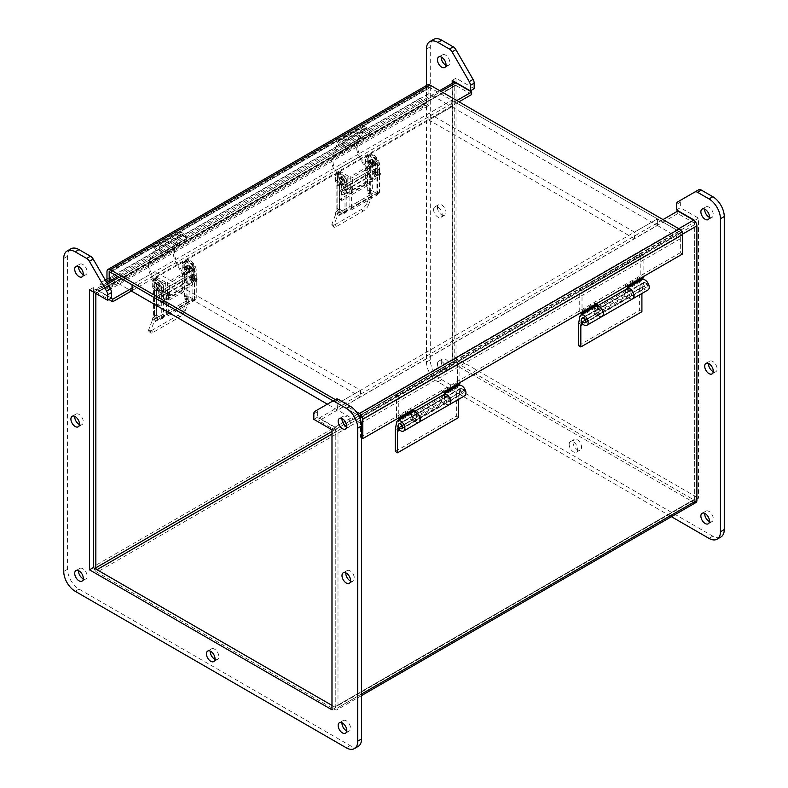 <?xml version="1.0" encoding="UTF-8"?>
<svg xmlns="http://www.w3.org/2000/svg" width="788" height="788" viewBox="0 0 788 788"><rect width="100%" height="100%" fill="white"/><g stroke="black" fill="none" stroke-linecap="round" stroke-linejoin="round"><path stroke-width="0.59" stroke-dasharray="3.94 2.96" d="M93.644 292.2L452.539 84.779L452.539 359.328A4.669 2.689 -120 0 0 455.838 365.041L96.944 572.246A4.669 2.689 60 0 1 93.831 567.912M471.628 94.53L455.838 85.419A1.556 0.896 -120 0 0 455.06 85.34A1.556 0.896 -120 0 0 454.735 86.05L454.735 360.589A1.556 0.896 -120 0 0 455.838 362.5L693.598 499.769A1.556 0.896 -120 0 0 694.376 499.838A1.556 0.896 -120 0 0 694.691 499.129L694.691 224.59A1.556 0.896 -120 0 0 693.598 222.689L677.808 213.568L677.808 211.026M695.932 502.537A4.669 2.689 60 0 1 693.598 502.301L455.838 365.041M452.539 84.779A4.669 2.689 60 0 1 453.504 82.651M93.644 291.993A4.669 2.689 60 0 1 94.609 289.856A4.669 2.689 60 0 1 96.944 290.082L111.128 298.278M694.376 499.838L335.471 707.053A1.556 0.896 60 0 0 335.796 706.334L335.796 431.794A1.556 0.896 60 0 0 334.693 429.893L318.904 420.772L318.904 418.241L334.693 427.352A4.669 2.689 60 0 1 337.993 433.065L337.993 707.604A4.669 2.689 60 0 1 337.028 709.742A4.669 2.689 60 0 1 334.693 709.515L96.944 572.246M335.471 707.053A1.556 0.896 60 0 1 334.693 706.974L331.984 705.408L335.796 707.604L335.796 427.598L317.643 417.118L317.643 411.612A5.398 3.113 60 0 1 318.756 409.139L335.915 399.23M455.06 85.34L96.166 292.545A1.556 0.896 60 0 0 95.84 293.264L95.84 293.471M96.166 292.545A1.556 0.896 60 0 1 96.944 292.624L108.931 299.548M318.904 418.241L662.994 219.586M677.808 213.568L318.904 420.772M132.079 290.575L459.01 101.819M132.079 288.034L456.813 100.549M336.87 400.501L356.166 411.641M427.677 84.838A4.669 2.689 -120 0 0 426.712 86.975L106.971 271.574M682.526 253.992L680.32 252.731L680.32 233.396A1.556 0.896 -120 0 0 679.226 231.495L430.012 87.616A1.556 0.896 -120 0 0 429.233 87.537A1.556 0.896 -120 0 0 428.908 88.246L428.908 103.76A4.669 2.689 60 0 1 427.943 105.897A4.669 2.689 60 0 1 424.811 105.09L419.511 100.5L420.043 98.342L425.343 102.933A1.556 0.896 -120 0 0 426.387 103.198A1.556 0.896 -120 0 0 426.712 102.489L426.712 86.975M426.712 102.489L106.971 287.088A1.556 0.896 60 0 1 106.656 287.797A1.556 0.896 60 0 1 105.612 287.531L100.303 282.941L105.297 280.055M109.177 281.444L109.177 288.359A4.669 2.689 60 0 1 108.202 290.496A4.669 2.689 60 0 1 105.08 289.689L99.771 285.098L100.303 282.941M428.908 88.246L109.177 272.845A1.556 0.896 60 0 1 109.493 272.136L429.233 87.537M360.589 390.277L360.589 396.886L337.678 410.115L337.678 403.505L337.678 410.115L657.419 225.516L657.419 218.906L634.507 232.125L428.908 113.433L451.82 100.204L132.079 284.803L154.99 271.574L360.589 390.277L337.678 403.505L358.737 415.66L333.836 401.289L337.678 403.505L657.419 218.906L680.32 232.125L360.589 416.734M361.544 437.882L360.589 437.33L360.589 420.103L360.589 423.343L327.365 404.165M106.971 287.088L106.971 282.715M360.589 437.33L680.32 252.731M106.971 279.08L420.043 98.342M99.771 285.098L419.511 100.5M680.32 232.125L680.32 238.744L360.589 423.343M154.99 271.574L154.99 278.194L451.82 106.813L451.82 100.204L657.419 218.906L657.419 225.516L680.32 238.744M349.852 189.11L350.729 188.598L350.729 187.544A1.251 0.719 180 0 1 348.966 187.544L343.007 184.106L341.263 185.111L347.222 188.549A3.713 2.147 0 0 0 352.472 188.549L350.729 187.544L350.729 176.542L375.226 162.397L374.911 174.493L376.112 173.941L376.112 193.621L349.852 208.79L349.852 189.11L351.586 190.115L352.797 188.509L352.472 177.546A3.713 2.147 180 0 1 347.222 177.546L339.342 172.996A2.679 1.546 -120 0 0 338.003 172.858A2.679 1.546 -120 0 0 337.451 174.089L337.451 178.492A5.398 3.113 -120 0 0 341.263 185.111M351.586 190.115L351.586 209.795L349.852 208.79M351.586 209.795L377.856 194.626L376.112 193.621M377.856 194.626L377.856 174.946L376.112 173.941M377.856 174.946L376.644 175.497L376.969 174.404A3.713 2.147 0 0 0 378.063 172.887A3.713 2.147 0 0 0 376.969 171.37L371.02 167.933A5.398 3.113 60 0 1 367.198 161.313L367.198 156.911A2.679 1.546 60 0 1 367.75 155.679A2.679 1.546 60 0 1 369.089 155.817L376.969 160.368A3.713 2.147 180 0 1 378.063 161.885A3.713 2.147 180 0 1 376.969 163.402L352.472 177.546M376.969 163.402L376.969 174.404L375.226 173.399A1.251 0.719 180 0 0 375.6 172.887A1.251 0.719 180 0 0 375.226 172.375L375.226 161.373A1.251 0.719 180 0 1 375.6 161.885A1.251 0.719 180 0 1 375.226 162.397M375.226 161.373L367.346 156.822L369.089 155.817M339.342 172.996L341.086 171.991L348.966 176.542A1.251 0.719 0 0 0 350.729 176.542M375.226 172.375L369.276 168.937A5.398 3.113 60 0 1 365.455 162.328L365.455 157.915A2.679 1.546 60 0 1 366.006 156.684A2.679 1.546 60 0 1 367.346 156.822M372.724 165.431A3.546 2.049 -120 0 0 371.178 161.865A3.546 2.049 -120 0 0 368.449 160.91A3.546 2.049 -120 0 0 368.449 165.007A3.546 2.049 -120 0 0 371.995 167.046A3.546 2.049 -120 0 0 372.724 165.431M341.086 171.991A2.679 1.546 -120 0 0 339.746 171.853A2.679 1.546 -120 0 0 339.185 173.084L339.185 177.487A5.398 3.113 -120 0 0 343.007 184.106M341.45 177.704A3.546 2.049 60 0 1 342.179 176.079A3.546 2.049 60 0 1 345.725 178.127A3.546 2.049 60 0 1 345.725 182.215A3.546 2.049 60 0 1 342.997 181.27A3.546 2.049 60 0 1 341.45 177.704M339.707 178.709A3.546 2.049 60 0 1 340.446 177.083A3.546 2.049 60 0 1 343.982 179.132A3.546 2.049 60 0 1 343.982 183.22A3.546 2.049 60 0 1 341.253 182.274A3.546 2.049 60 0 1 339.707 178.709M374.467 164.426A3.546 2.049 -120 0 0 372.921 160.86A3.546 2.049 -120 0 0 370.193 159.905A3.546 2.049 -120 0 0 370.193 164.002A3.546 2.049 -120 0 0 373.729 166.041A3.546 2.049 -120 0 0 374.467 164.426M166.583 294.919L167.47 294.407L167.47 293.353A1.251 0.719 180 0 1 165.697 293.353L159.737 289.915L157.994 290.92L163.953 294.357A3.713 2.147 0 0 0 169.213 294.357L167.47 293.353L167.47 282.34L191.967 268.206L191.642 280.292L192.853 279.75L192.853 299.43L166.583 314.599L166.583 294.919L168.327 295.924L169.528 294.318L169.213 283.345A3.713 2.147 180 0 1 163.953 283.345L156.073 278.804A2.679 1.546 -120 0 0 154.734 278.666A2.679 1.546 -120 0 0 154.182 279.898L154.182 284.301A5.398 3.113 -120 0 0 157.994 290.92M168.327 295.924L168.327 315.604L166.583 314.599M168.327 315.604L194.587 300.435L192.853 299.43M194.587 300.435L194.587 280.755L192.853 279.75M194.587 280.755L193.385 281.306L193.7 280.213A3.713 2.147 0 0 0 194.794 278.696A3.713 2.147 0 0 0 193.7 277.179L187.751 273.741A5.398 3.113 60 0 1 183.929 267.122L183.929 262.719A2.679 1.546 60 0 1 184.481 261.488A2.679 1.546 60 0 1 185.82 261.626L193.7 266.177A3.713 2.147 180 0 1 194.794 267.693A3.713 2.147 180 0 1 193.7 269.21L169.213 283.345M193.7 269.21L193.7 280.213L191.967 279.208A1.251 0.719 180 0 0 192.331 278.696A1.251 0.719 180 0 0 191.967 278.184L191.967 267.181A1.251 0.719 180 0 1 192.331 267.693A1.251 0.719 180 0 1 191.967 268.206M191.967 267.181L184.087 262.631L185.82 261.626M156.073 278.804L157.817 277.8L165.697 282.34A1.251 0.719 0 0 0 167.47 282.34M191.967 278.184L186.007 274.746A5.398 3.113 60 0 1 182.186 268.127L182.186 263.724A2.679 1.546 60 0 1 182.747 262.493A2.679 1.546 60 0 1 184.087 262.631M189.455 271.239A3.546 2.049 -120 0 0 187.908 267.674A3.546 2.049 -120 0 0 185.18 266.718A3.546 2.049 -120 0 0 185.18 270.816A3.546 2.049 -120 0 0 188.726 272.855A3.546 2.049 -120 0 0 189.455 271.239M157.817 277.8A2.679 1.546 -120 0 0 156.477 277.662A2.679 1.546 -120 0 0 155.925 278.893L155.925 283.296A5.398 3.113 -120 0 0 159.737 289.915M158.181 283.513A3.546 2.049 60 0 1 158.92 281.887A3.546 2.049 60 0 1 162.456 283.936A3.546 2.049 60 0 1 162.456 288.024A3.546 2.049 60 0 1 159.728 287.068A3.546 2.049 60 0 1 158.181 283.513M156.438 284.517A3.546 2.049 60 0 1 157.176 282.892A3.546 2.049 60 0 1 160.713 284.941A3.546 2.049 60 0 1 160.713 289.029A3.546 2.049 60 0 1 157.984 288.083A3.546 2.049 60 0 1 156.438 284.517M191.198 270.225A3.546 2.049 -120 0 0 189.652 266.669A3.546 2.049 -120 0 0 186.923 265.714A3.546 2.049 -120 0 0 186.923 269.801A3.546 2.049 -120 0 0 190.469 271.85A3.546 2.049 -120 0 0 191.198 270.225M411.868 411.602L411.868 408.952L396.472 417.837L396.472 394.808L457.562 359.545L457.562 382.574L442.166 391.459L442.166 397.103A5.94 3.428 -120 0 0 444.757 403.082A5.94 3.428 -120 0 0 449.337 404.668M418.911 422.23A5.94 3.428 60 0 1 414.38 420.487A5.94 3.428 60 0 1 411.868 414.596L411.868 412.587M457.562 359.545L459.857 360.865L459.857 382.554M459.857 383.894L457.562 382.574M396.472 394.808L398.767 396.128L459.857 360.865M397.605 418.497L396.472 417.837M398.767 396.128L398.767 417.827M414.163 410.272L411.868 408.952M414.163 411.75L414.163 415.916A2.699 1.556 -120 0 0 415.335 418.635A2.699 1.556 -120 0 0 417.413 419.354A2.699 1.556 -120 0 0 417.64 416.665A2.699 1.556 -120 0 0 415.276 414.557L414.38 411.769M444.462 392.779L442.166 391.459M444.619 394.108L445.575 397.063A2.699 1.556 60 0 1 447.939 399.171A2.699 1.556 60 0 1 447.722 401.86A2.699 1.556 60 0 1 445.634 401.141A2.699 1.556 60 0 1 444.462 398.423L444.462 394.207M445.575 397.063L415.276 414.557M426.456 85.547L426.456 362.037A16.203 9.348 -120 0 0 437.911 381.875L671.415 516.692M694.691 220.995L694.691 500.4L452.204 360.402L452.204 83.4M437.439 363.967A6.068 3.507 60 0 1 438.689 361.19A6.068 3.507 60 0 1 444.757 364.696A6.068 3.507 60 0 1 444.757 371.7A6.068 3.507 60 0 1 440.088 370.074A6.068 3.507 60 0 1 437.439 363.967M433.617 209.667A6.068 3.507 60 0 1 434.877 206.889A6.068 3.507 60 0 1 440.945 210.386A6.068 3.507 60 0 1 440.945 217.399A6.068 3.507 60 0 1 436.266 215.774A6.068 3.507 60 0 1 433.617 209.667M569.153 444.432A6.068 3.507 60 0 1 570.413 441.654A6.068 3.507 60 0 1 576.481 445.151A6.068 3.507 60 0 1 576.481 452.164A6.068 3.507 60 0 1 571.802 450.539A6.068 3.507 60 0 1 569.153 444.432M709.436 217.33A6.068 3.507 -120 0 0 712.027 217.399A6.068 3.507 -120 0 0 712.027 210.386A6.068 3.507 -120 0 0 705.959 206.88A6.068 3.507 -120 0 0 704.718 209.155M713.258 371.631A6.068 3.507 -120 0 0 715.839 371.7A6.068 3.507 -120 0 0 715.839 364.696A6.068 3.507 -120 0 0 709.771 361.19A6.068 3.507 -120 0 0 708.54 363.465M445.998 65.227A6.068 3.507 -120 0 0 448.579 65.296A6.068 3.507 -120 0 0 448.579 58.292A6.068 3.507 -120 0 0 442.511 54.786A6.068 3.507 -120 0 0 441.28 57.061M709.436 521.528A6.068 3.507 -120 0 0 712.027 521.597A6.068 3.507 -120 0 0 712.027 514.594A6.068 3.507 -120 0 0 705.959 511.087A6.068 3.507 -120 0 0 704.718 513.362M433.627 39.4A16.203 9.348 -120 0 0 430.268 46.817L430.268 359.83A16.203 9.348 -120 0 0 441.723 379.678L712.805 536.185A16.203 9.348 -120 0 0 720.902 536.983M452.204 80.396L456.016 78.189L474.179 88.67M452.204 360.402L456.016 358.195L456.016 82.986M456.016 82.592L456.016 78.189M694.691 500.4L698.513 498.193L456.016 358.195M694.691 220.394L698.513 218.187L698.513 498.193M676.537 209.913L680.349 207.707L698.513 218.187M677.65 201.925L681.472 199.728A5.398 3.113 -120 0 0 680.349 202.191L680.349 207.707M698.631 189.819L681.472 199.728M441.25 361.771A6.068 3.507 -120 0 0 443.9 367.878A6.068 3.507 -120 0 0 448.579 369.503A6.068 3.507 -120 0 0 448.579 362.49A6.068 3.507 -120 0 0 442.511 358.983A6.068 3.507 -120 0 0 441.25 361.771M437.439 207.461A6.068 3.507 -120 0 0 440.088 213.568A6.068 3.507 -120 0 0 444.757 215.193A6.068 3.507 -120 0 0 444.757 208.19A6.068 3.507 -120 0 0 438.689 204.683A6.068 3.507 -120 0 0 437.439 207.461M572.975 442.226A6.068 3.507 -120 0 0 575.624 448.333A6.068 3.507 -120 0 0 580.303 449.958A6.068 3.507 -120 0 0 580.303 442.954A6.068 3.507 -120 0 0 574.235 439.448A6.068 3.507 -120 0 0 572.975 442.226M83.282 274.638A6.068 3.507 -120 0 0 85.862 274.707A6.068 3.507 -120 0 0 87.123 271.929A6.068 3.507 -120 0 0 84.474 265.822A6.068 3.507 -120 0 0 79.795 264.197A6.068 3.507 -120 0 0 78.564 266.472M79.46 424.535A6.068 3.507 -120 0 0 82.041 424.604A6.068 3.507 -120 0 0 83.301 421.826A6.068 3.507 -120 0 0 80.652 415.719A6.068 3.507 -120 0 0 75.973 414.094A6.068 3.507 -120 0 0 74.742 416.369M346.72 426.741A6.068 3.507 -120 0 0 349.311 426.81A6.068 3.507 -120 0 0 350.561 424.033A6.068 3.507 -120 0 0 347.912 417.926A6.068 3.507 -120 0 0 343.243 416.3A6.068 3.507 -120 0 0 342.002 418.566M83.282 578.845A6.068 3.507 -120 0 0 85.862 578.914A6.068 3.507 -120 0 0 87.123 576.136A6.068 3.507 -120 0 0 84.474 570.029A6.068 3.507 -120 0 0 79.795 568.404A6.068 3.507 -120 0 0 78.564 570.67M358.195 746.394A16.203 9.348 60 0 1 350.089 745.596L79.007 589.089A16.203 9.348 60 0 1 67.561 569.251L67.561 256.228A16.203 9.348 60 0 1 70.91 248.811M111.463 298.081L93.309 287.6L93.309 292.003M346.72 730.939A6.068 3.507 -120 0 0 349.311 731.008A6.068 3.507 -120 0 0 350.561 728.23A6.068 3.507 -120 0 0 347.912 722.123A6.068 3.507 -120 0 0 343.243 720.498A6.068 3.507 -120 0 0 342.002 722.773M350.542 581.042A6.068 3.507 -120 0 0 353.123 581.111A6.068 3.507 -120 0 0 354.383 578.333A6.068 3.507 -120 0 0 351.734 572.226A6.068 3.507 -120 0 0 347.055 570.601A6.068 3.507 -120 0 0 345.824 572.876M215.006 659.3A6.068 3.507 -120 0 0 217.587 659.369A6.068 3.507 -120 0 0 218.847 656.591A6.068 3.507 -120 0 0 216.198 650.484A6.068 3.507 -120 0 0 211.519 648.859A6.068 3.507 -120 0 0 210.288 651.134M318.756 409.139L314.944 411.336L318.756 409.139M317.643 417.118L313.821 419.324M335.796 427.598L331.984 429.805M335.796 707.604L331.984 709.811M93.309 287.6L89.487 289.807M366.568 203.816A5.398 1.862 -45.1 0 1 361.446 209.411L334.565 224.925A5.398 1.862 -45.1 0 1 332.053 225.358A5.398 1.862 -45.1 0 1 332.053 223.743L335.461 214.888L369.976 194.961L366.568 203.816L368.262 205.51A5.398 1.862 -45.1 0 1 363.14 211.105L336.259 226.619A5.398 1.862 -45.1 0 1 333.748 227.052A5.398 1.862 -45.1 0 1 333.748 225.437L337.156 216.582A3.27 1.881 60 0 0 337.294 215.754L337.294 214.454L335.491 213.41L335.461 214.888M369.976 194.961L335.491 214.71M368.262 205.51L371.67 196.655A3.27 1.881 -120 0 0 371.808 195.818L371.808 194.528A1.507 0.877 120 0 0 371.503 193.838L369.69 192.794A1.507 0.877 120 0 1 370.005 193.484L370.005 194.784M371.503 193.838A1.507 0.877 120 0 0 370.744 193.907L370.468 194.065A1.684 0.975 -60 0 1 369.631 194.153A1.684 0.975 -60 0 1 369.365 192.804A1.684 0.975 -60 0 1 370.468 191.317L369.355 191.967L369.355 167.627L367.464 169.272L365.652 168.228L365.652 184.057L367.464 185.101L367.464 169.272M369.69 192.794A1.507 0.877 120 0 0 368.942 192.863L370.744 193.907M336.683 211.489A1.684 0.975 120 0 0 337.806 208.997L336.969 208.909A3.27 1.881 -0 0 0 336.84 209.431A3.27 1.881 -0 0 0 337.806 210.76L337.806 185.525L336.969 185.613L338.515 184.717A1.684 0.975 -120 0 0 339.362 184.806A1.684 0.975 -120 0 0 339.618 183.456A1.684 0.975 -120 0 0 338.515 181.969L336.683 183.023A1.684 0.975 60 0 1 337.806 185.525L336.969 185.613A3.27 1.881 180 0 1 336.84 185.091A3.27 1.881 180 0 1 337.806 183.752L339.549 182.905L341.5 184.254L339.608 184.796L339.608 209.135L338.485 209.785A1.684 0.975 -60 0 1 339.332 209.697A1.684 0.975 -60 0 1 339.589 211.046A1.684 0.975 -60 0 1 338.485 212.533L336.565 211.558A1.507 0.877 -60 0 0 335.491 213.41M339.697 183.22L339.835 199.354L365.652 184.057M369.355 167.627L370.301 167.627L369.217 166.997L370.912 166.022A3.27 1.881 180 0 0 367.701 166.495L365.652 168.228M370.912 166.022L372.32 165.598L372.32 190.834A3.27 1.881 -0 0 0 368.873 190.401L367.701 191.395A1.684 0.975 120 0 0 367.819 193.109A1.684 0.975 120 0 0 368.666 193.03L368.942 192.863M338.485 212.533L338.367 212.602A1.507 0.877 120 0 0 337.294 214.454M337.806 183.752L337.806 208.997L336.969 208.909L338.485 209.785M369.217 164.249A1.684 0.975 60 0 1 370.311 165.726A1.684 0.975 60 0 1 370.055 167.076L372.32 165.598A1.684 0.975 -120 0 0 371.197 163.096L369.089 164.18A1.507 0.877 -120 0 1 368.026 162.328L368.026 156.713A3.369 1.94 -120 0 1 368.715 155.177A3.369 1.94 -120 0 1 370.409 155.344L371.808 156.152A8.097 4.679 -120 0 1 377.541 166.071L379.521 164.928L379.521 171.745A4.048 2.334 -120 0 0 375.157 168.799A4.048 2.334 -120 0 0 374.32 170.651A4.048 2.334 -120 0 0 376.093 174.729A4.048 2.334 -120 0 0 379.205 175.813A4.048 2.334 -120 0 0 379.521 175.566L379.521 191.681A4.058 2.344 60 0 1 378.683 193.533A4.058 2.344 60 0 1 376.654 193.336L372.32 190.834M340.17 199.315L341.972 200.359L366.981 185.919L365.179 184.884M341.5 184.254L341.5 200.083L339.697 199.049M367.464 185.101L366.981 185.919M378.683 193.533L376.694 194.685A4.058 2.344 -120 0 1 374.664 194.478L369.355 191.967M371.197 163.096L371.079 163.027A1.507 0.877 60 0 1 370.005 161.176L370.005 155.571A3.369 1.94 60 0 1 370.705 154.024A3.369 1.94 60 0 1 372.389 154.192L373.798 155.009A8.097 4.679 60 0 1 379.521 164.928M372.034 159.629A4.048 2.334 -120 0 0 373.798 163.707A4.048 2.334 -120 0 0 376.92 164.791A4.048 2.334 -120 0 0 376.92 160.112A4.048 2.334 -120 0 0 372.872 157.777A4.048 2.334 -120 0 0 372.034 159.629M337.806 210.76L342.14 213.262A4.058 2.344 -120 0 0 344.169 213.459A4.058 2.344 -120 0 0 345.006 211.608L345.006 184.855A8.097 4.679 -120 0 0 339.283 174.936L337.875 174.118A3.369 1.94 -120 0 0 336.19 173.951A3.369 1.94 -120 0 0 335.491 175.497L335.491 181.102A1.507 0.877 -120 0 0 336.565 182.954L336.683 183.023M344.651 193.375A2.807 1.625 60 0 1 344.07 194.666A2.807 1.625 60 0 1 341.263 193.04A2.807 1.625 60 0 1 341.263 189.8A2.807 1.625 60 0 1 343.43 190.548A2.807 1.625 60 0 1 344.651 193.375M340.377 177.901A4.048 2.334 60 0 1 343.026 181.476A4.048 2.334 60 0 1 342.406 184.717A4.048 2.334 60 0 1 338.357 182.383A4.048 2.334 60 0 1 338.357 177.704A4.048 2.334 60 0 1 340.377 177.901M339.608 209.135L343.972 212.208A4.058 2.344 -120 0 0 346.001 212.405A4.058 2.344 -120 0 0 346.838 210.544L346.838 183.791A8.097 4.679 -120 0 0 341.115 173.872L339.707 173.064A3.369 1.94 -120 0 0 338.022 172.897A3.369 1.94 -120 0 0 337.323 174.434L337.323 180.048A1.507 0.877 -120 0 0 338.397 181.9L336.565 182.954M338.515 184.717L339.608 185.347L339.608 184.796M376.694 194.685A4.058 2.344 -120 0 0 377.541 192.824L377.541 166.071M370.055 167.076A1.684 0.975 60 0 1 369.217 166.997M375.295 163.805A3.379 1.95 60 0 1 374.596 165.352A3.379 1.95 60 0 1 371.217 163.402A3.379 1.95 60 0 1 371.217 159.511A3.379 1.95 60 0 1 373.827 160.407A3.379 1.95 60 0 1 375.295 163.805M375.196 171.154A2.807 1.625 60 0 1 377.038 173.636A2.807 1.625 60 0 1 376.605 175.882A2.807 1.625 60 0 1 373.798 174.266A2.807 1.625 60 0 1 373.798 171.016A2.807 1.625 60 0 1 375.196 171.154M379.521 175.566L379.521 171.745M374.664 170.454A4.048 2.334 -120 0 0 376.437 174.532A4.048 2.334 -120 0 0 379.56 175.616A4.048 2.334 -120 0 0 379.56 170.937A4.048 2.334 -120 0 0 375.502 168.602A4.048 2.334 -120 0 0 374.664 170.454M379.412 171.814A4.048 2.334 60 0 1 379.412 175.626M372.488 159.363A4.048 2.334 -120 0 0 374.261 163.441A4.048 2.334 -120 0 0 377.373 164.525A4.048 2.334 -120 0 0 377.373 159.846A4.048 2.334 -120 0 0 373.325 157.511A4.048 2.334 -120 0 0 372.488 159.363M346.484 192.321A2.807 1.625 -120 0 0 345.262 189.494A2.807 1.625 -120 0 0 343.095 188.746A2.807 1.625 -120 0 0 343.095 191.986A2.807 1.625 -120 0 0 345.902 193.602A2.807 1.625 -120 0 0 346.484 192.321M339.923 178.167A4.048 2.334 60 0 1 342.563 181.732A4.048 2.334 60 0 1 341.943 184.983A4.048 2.334 60 0 1 337.894 182.639A4.048 2.334 60 0 1 337.894 177.97A4.048 2.334 60 0 1 339.923 178.167M342.209 182.905A3.379 1.95 -120 0 0 343.903 183.072A3.379 1.95 -120 0 0 343.903 179.181A3.379 1.95 -120 0 0 340.524 177.231A3.379 1.95 -120 0 0 340.012 179.93A3.379 1.95 -120 0 0 342.209 182.905M373.236 164.997A3.379 1.95 60 0 1 372.537 166.544A3.379 1.95 60 0 1 369.158 164.594A3.379 1.95 60 0 1 369.158 160.693A3.379 1.95 60 0 1 371.759 161.599A3.379 1.95 60 0 1 373.236 164.997M377.078 170.08A2.807 1.625 -120 0 0 375.669 169.942A2.807 1.625 -120 0 0 375.669 173.183A2.807 1.625 -120 0 0 378.476 174.798A2.807 1.625 -120 0 0 378.91 172.552A2.807 1.625 -120 0 0 377.078 170.08M344.425 181.624A3.379 1.95 -120 0 0 346.109 181.792A3.379 1.95 -120 0 0 346.109 177.901A3.379 1.95 -120 0 0 342.741 175.951A3.379 1.95 -120 0 0 342.219 178.659A3.379 1.95 -120 0 0 344.425 181.624M378.979 173.468A2.699 1.556 60 0 1 378.427 174.709A2.699 1.556 60 0 1 375.718 173.153A2.699 1.556 60 0 1 375.718 170.031A2.699 1.556 60 0 1 377.807 170.76A2.699 1.556 60 0 1 378.979 173.468M344.317 193.484A2.699 1.556 60 0 1 343.755 194.725A2.699 1.556 60 0 1 341.056 193.168A2.699 1.556 60 0 1 341.056 190.046A2.699 1.556 60 0 1 343.135 190.775A2.699 1.556 60 0 1 344.317 193.484M345.006 190.854L369.739 176.571A5.132 2.965 -120 0 0 374.881 179.536A5.132 2.965 -120 0 0 374.881 173.606A5.132 2.965 -120 0 0 369.749 170.651A5.132 2.965 -120 0 0 369.7 170.671L344.957 184.953A5.132 2.965 60 0 1 345.006 184.934A5.132 2.965 60 0 1 350.138 187.889A5.132 2.965 60 0 1 350.138 193.818A5.132 2.965 60 0 1 345.006 190.854L334.624 170.947L359.367 156.664A16.282 9.407 60 0 1 357.141 141.909L362.598 127.666A4.561 2.63 60 0 1 363.317 126.799A4.561 2.63 60 0 1 366.814 128.001L370.321 132.522L369.739 133.497L366.44 129.252A2.699 1.556 -120 0 0 364.253 128.414A2.699 1.556 -120 0 0 363.81 128.966L358.353 143.199A14.43 8.333 -120 0 0 360.352 156.221L370.478 175.645A3.26 1.881 -120 0 0 373.945 177.911A3.26 1.881 -120 0 0 373.945 174.148A3.26 1.881 -120 0 0 370.685 172.267A3.26 1.881 -120 0 0 370.616 172.306L369.7 170.671M369.739 176.571L359.367 156.664M344.957 184.953L345.873 186.589A3.26 1.881 60 0 1 345.942 186.549A3.26 1.881 60 0 1 349.202 188.43A3.26 1.881 60 0 1 349.202 192.203A3.26 1.881 60 0 1 345.735 189.928L335.609 170.513A14.43 8.333 60 0 1 333.61 157.492L339.067 143.249A2.699 1.556 60 0 1 339.51 142.697A2.699 1.556 60 0 1 341.696 143.534L344.996 147.789L345.587 146.804L342.071 142.283A4.561 2.63 -120 0 0 338.584 141.082A4.561 2.63 -120 0 0 337.855 141.948L332.398 156.201A16.282 9.407 -120 0 0 334.624 170.947M370.616 172.306L345.873 186.589M345.735 189.928L370.478 175.645M360.352 156.221L335.609 170.513M341.696 143.534L366.44 129.252M369.739 133.497L344.996 147.789M345.587 146.804L370.321 132.522M366.814 128.001L342.071 142.283M362.598 127.666L337.855 141.948M183.299 309.625A5.398 1.862 -45.1 0 1 178.177 315.22L151.296 330.733A5.398 1.862 -45.1 0 1 148.784 331.167A5.398 1.862 -45.1 0 1 148.784 329.551L152.192 320.696L186.717 300.77L183.299 309.625L184.993 311.319A5.398 1.862 -45.1 0 1 179.871 316.914L152.99 332.428A5.398 1.862 -45.1 0 1 150.488 332.861A5.398 1.862 -45.1 0 1 150.478 331.246L153.896 322.391A3.27 1.881 60 0 0 154.034 321.553L154.034 320.263L152.222 319.219L152.192 320.696M186.717 300.77L152.222 320.519M184.993 311.319L188.411 302.464A3.27 1.881 -120 0 0 188.549 301.627L188.549 300.336A1.507 0.877 120 0 0 188.233 299.647L186.431 298.603A1.507 0.877 120 0 1 186.736 299.292L186.736 300.592M188.233 299.647A1.507 0.877 120 0 0 187.475 299.716L187.199 299.873A1.684 0.975 -60 0 1 186.362 299.962A1.684 0.975 -60 0 1 186.106 298.613A1.684 0.975 -60 0 1 187.199 297.125L186.086 297.766L186.086 273.436L184.195 275.071L182.392 274.037L182.392 289.866L184.195 290.91L184.195 275.071M186.431 298.603A1.507 0.877 120 0 0 185.672 298.672L187.475 299.716M153.414 317.298A1.684 0.975 120 0 0 154.537 314.806L153.709 314.717A3.27 1.881 -0 0 0 153.581 315.23A3.27 1.881 -0 0 0 154.537 316.569L154.537 291.333L153.709 291.422L155.246 290.526A1.684 0.975 -120 0 0 156.093 290.614A1.684 0.975 -120 0 0 156.349 289.265A1.684 0.975 -120 0 0 155.246 287.778L153.414 288.832A1.684 0.975 60 0 1 154.537 291.333L153.709 291.422A3.27 1.881 180 0 1 153.581 290.9A3.27 1.881 180 0 1 154.537 289.56L156.29 288.713L158.23 290.063L156.339 290.605L156.339 314.944L155.226 315.584A1.684 0.975 -60 0 1 156.063 315.505A1.684 0.975 -60 0 1 156.319 316.855A1.684 0.975 -60 0 1 155.226 318.342L153.296 317.367A1.507 0.877 -60 0 0 152.222 319.219M156.428 289.019L156.566 305.163L182.392 289.866M186.086 273.436L187.042 273.436L185.948 272.806L187.642 271.821A3.27 1.881 180 0 0 184.431 272.303L182.392 274.037M187.642 271.821L189.051 271.407L189.051 296.643A3.27 1.881 -0 0 0 185.604 296.209L184.431 297.204A1.684 0.975 120 0 0 184.559 298.918A1.684 0.975 120 0 0 185.397 298.829L185.672 298.672M155.226 318.342L155.098 318.411A1.507 0.877 120 0 0 154.034 320.263M154.537 289.56L154.537 314.806L153.709 314.717L155.226 315.584M185.948 270.057A1.684 0.975 60 0 1 187.052 271.535A1.684 0.975 60 0 1 186.786 272.884L189.051 271.407A1.684 0.975 -120 0 0 187.928 268.905L185.82 269.979A1.507 0.877 -120 0 1 184.756 268.127L184.756 262.522A3.369 1.94 -120 0 1 185.456 260.986A3.369 1.94 -120 0 1 187.14 261.143L188.549 261.961A8.097 4.679 -120 0 1 194.272 271.88L196.261 270.737L196.261 277.553A4.048 2.334 -120 0 0 191.898 274.608A4.048 2.334 -120 0 0 191.051 276.46A4.048 2.334 -120 0 0 192.824 280.538A4.048 2.334 -120 0 0 195.946 281.621A4.048 2.334 -120 0 0 196.261 281.375L196.261 297.49A4.058 2.344 60 0 1 195.414 299.341A4.058 2.344 60 0 1 193.385 299.144L189.051 296.643M156.901 305.123L158.703 306.168L183.712 291.727L181.91 290.683M158.23 290.063L158.23 305.892L156.428 304.848M184.195 290.91L183.712 291.727M195.414 299.341L193.434 300.494A4.058 2.344 -120 0 1 191.395 300.287L186.086 297.766M187.928 268.905L187.81 268.836A1.507 0.877 60 0 1 186.736 266.984L186.736 261.38A3.369 1.94 60 0 1 187.436 259.833A3.369 1.94 60 0 1 189.12 260.001L190.529 260.818A8.097 4.679 60 0 1 196.261 270.737M188.765 265.438A4.048 2.334 -120 0 0 190.529 269.516A4.048 2.334 -120 0 0 193.651 270.599A4.048 2.334 -120 0 0 193.651 265.92A4.048 2.334 -120 0 0 189.603 263.586A4.048 2.334 -120 0 0 188.765 265.438M154.537 316.569L158.871 319.071A4.058 2.344 -120 0 0 160.9 319.268A4.058 2.344 -120 0 0 161.737 317.416L161.737 290.664A8.097 4.679 -120 0 0 156.014 280.745L154.606 279.927A3.369 1.94 -120 0 0 152.921 279.76A3.369 1.94 -120 0 0 152.222 281.306L152.222 286.911A1.507 0.877 -120 0 0 153.296 288.763L153.414 288.832M161.392 299.184A2.807 1.625 60 0 1 160.811 300.474A2.807 1.625 60 0 1 158.004 298.849A2.807 1.625 60 0 1 158.004 295.608A2.807 1.625 60 0 1 160.161 296.357A2.807 1.625 60 0 1 161.392 299.184M157.117 283.71A4.048 2.334 60 0 1 159.757 287.275A4.048 2.334 60 0 1 159.137 290.526A4.048 2.334 60 0 1 155.088 288.191A4.048 2.334 60 0 1 155.088 283.513A4.048 2.334 60 0 1 157.117 283.71M156.339 314.944L160.703 318.007A4.058 2.344 -120 0 0 162.732 318.214A4.058 2.344 -120 0 0 163.579 316.352L163.579 289.6A8.097 4.679 -120 0 0 157.846 279.681L156.438 278.873A3.369 1.94 -120 0 0 154.753 278.706A3.369 1.94 -120 0 0 154.054 280.242L154.054 285.857A1.507 0.877 -120 0 0 155.128 287.709L153.296 288.763M155.246 290.526L156.339 291.156L156.339 290.605M193.434 300.494A4.058 2.344 -120 0 0 194.272 298.632L194.272 271.88M186.786 272.884A1.684 0.975 60 0 1 185.948 272.806M192.026 269.614A3.379 1.95 60 0 1 191.326 271.161A3.379 1.95 60 0 1 187.958 269.21A3.379 1.95 60 0 1 187.958 265.31A3.379 1.95 60 0 1 190.558 266.216A3.379 1.95 60 0 1 192.026 269.614M191.937 276.962A2.807 1.625 60 0 1 193.769 279.445A2.807 1.625 60 0 1 193.336 281.69A2.807 1.625 60 0 1 190.529 280.065A2.807 1.625 60 0 1 190.529 276.824A2.807 1.625 60 0 1 191.937 276.962M196.261 281.375L196.261 277.553M191.405 276.263A4.048 2.334 -120 0 0 193.168 280.331A4.048 2.334 -120 0 0 196.291 281.424A4.048 2.334 -120 0 0 196.291 276.746A4.048 2.334 -120 0 0 192.242 274.401A4.048 2.334 -120 0 0 191.405 276.263M196.143 277.622A4.048 2.334 60 0 1 196.143 281.434M189.219 265.172A4.048 2.334 -120 0 0 190.992 269.25A4.048 2.334 -120 0 0 194.114 270.333A4.048 2.334 -120 0 0 194.114 265.654A4.048 2.334 -120 0 0 190.066 263.32A4.048 2.334 -120 0 0 189.219 265.172M163.224 298.13A2.807 1.625 -120 0 0 161.993 295.303A2.807 1.625 -120 0 0 159.836 294.554A2.807 1.625 -120 0 0 159.836 297.795A2.807 1.625 -120 0 0 162.643 299.41A2.807 1.625 -120 0 0 163.224 298.13M156.654 283.976A4.048 2.334 60 0 1 159.304 287.541A4.048 2.334 60 0 1 158.683 290.792A4.048 2.334 60 0 1 154.625 288.447A4.048 2.334 60 0 1 154.625 283.779A4.048 2.334 60 0 1 156.654 283.976M158.949 288.713A3.379 1.95 -120 0 0 160.634 288.881A3.379 1.95 -120 0 0 160.634 284.99A3.379 1.95 -120 0 0 157.255 283.04A3.379 1.95 -120 0 0 156.743 285.739A3.379 1.95 -120 0 0 158.949 288.713M189.967 270.806A3.379 1.95 60 0 1 189.268 272.353A3.379 1.95 60 0 1 185.889 270.402A3.379 1.95 60 0 1 185.889 266.502A3.379 1.95 60 0 1 188.49 267.408A3.379 1.95 60 0 1 189.967 270.806M193.809 275.889A2.807 1.625 -120 0 0 192.4 275.751A2.807 1.625 -120 0 0 192.4 278.991A2.807 1.625 -120 0 0 195.207 280.607A2.807 1.625 -120 0 0 195.641 278.361A2.807 1.625 -120 0 0 193.809 275.889M161.156 287.433A3.379 1.95 -120 0 0 162.85 287.6A3.379 1.95 -120 0 0 162.85 283.71A3.379 1.95 -120 0 0 159.471 281.759A3.379 1.95 -120 0 0 158.959 284.458A3.379 1.95 -120 0 0 161.156 287.433M195.719 279.277A2.699 1.556 60 0 1 195.158 280.518A2.699 1.556 60 0 1 192.459 278.952A2.699 1.556 60 0 1 192.459 275.839A2.699 1.556 60 0 1 194.537 276.558A2.699 1.556 60 0 1 195.719 279.277M161.047 299.292A2.699 1.556 60 0 1 160.486 300.533A2.699 1.556 60 0 1 157.787 298.977A2.699 1.556 60 0 1 157.787 295.855A2.699 1.556 60 0 1 159.865 296.574A2.699 1.556 60 0 1 161.047 299.292M161.737 296.662L186.48 282.38A5.132 2.965 -120 0 0 191.612 285.345A5.132 2.965 -120 0 0 191.612 279.415A5.132 2.965 -120 0 0 186.48 276.45A5.132 2.965 -120 0 0 186.431 276.48L161.698 290.762A5.132 2.965 60 0 1 161.737 290.742A5.132 2.965 60 0 1 166.869 293.697A5.132 2.965 60 0 1 166.869 299.627A5.132 2.965 60 0 1 161.737 296.662L151.355 276.755L176.098 262.473A16.282 9.407 60 0 1 173.872 247.718L179.329 233.475A4.561 2.63 60 0 1 180.058 232.608A4.561 2.63 60 0 1 183.545 233.809L187.061 238.331L186.47 239.306L183.171 235.06A2.699 1.556 -120 0 0 180.984 234.223A2.699 1.556 -120 0 0 180.541 234.775L175.084 249.008A14.43 8.333 -120 0 0 177.083 262.03L187.209 281.454A3.26 1.881 -120 0 0 190.676 283.719A3.26 1.881 -120 0 0 190.676 279.957A3.26 1.881 -120 0 0 187.416 278.075A3.26 1.881 -120 0 0 187.347 278.115L186.431 276.48M186.48 282.38L176.098 262.473M161.698 290.762L162.614 292.397A3.26 1.881 60 0 1 162.673 292.358A3.26 1.881 60 0 1 165.933 294.239A3.26 1.881 60 0 1 165.933 298.002A3.26 1.881 60 0 1 162.476 295.736L152.34 276.322A14.43 8.333 60 0 1 150.341 263.3L155.797 249.057A2.699 1.556 60 0 1 156.241 248.506A2.699 1.556 60 0 1 158.437 249.343L161.727 253.588L162.318 252.613L158.802 248.092A4.561 2.63 -120 0 0 155.315 246.89A4.561 2.63 -120 0 0 154.586 247.757L149.129 262.01A16.282 9.407 -120 0 0 151.355 276.755M187.347 278.115L162.614 292.397M162.466 295.736L187.209 281.454M177.083 262.03L152.34 276.322M158.437 249.343L183.171 235.06M186.47 239.306L161.727 253.588M162.318 252.613L187.061 238.331M183.545 233.809L158.802 248.092M179.329 233.475L154.586 247.757M595.137 305.793L595.137 303.144L579.741 312.028L579.741 288.999L640.831 253.736L640.831 276.765L625.436 285.65L625.436 291.294A5.94 3.428 -120 0 0 628.026 297.273A5.94 3.428 -120 0 0 632.606 298.859M602.18 316.421A5.94 3.428 60 0 1 597.649 314.678A5.94 3.428 60 0 1 595.137 308.788L595.137 306.778M640.831 253.736L643.116 255.056L643.116 276.746M643.116 278.085L640.831 276.765M579.741 288.999L582.027 290.319L643.116 255.056M580.874 312.688L579.741 312.028M582.027 290.319L582.027 312.018M597.422 304.464L595.137 303.144M597.422 305.941L597.422 310.108A2.699 1.556 -120 0 0 598.604 312.826A2.699 1.556 -120 0 0 600.683 313.555A2.699 1.556 -120 0 0 600.899 310.856A2.699 1.556 -120 0 0 598.545 308.748L597.649 305.971M627.731 286.97L625.436 285.65M627.888 288.3L628.844 291.255A2.699 1.556 60 0 1 631.208 293.363A2.699 1.556 60 0 1 630.981 296.061A2.699 1.556 60 0 1 628.903 295.333A2.699 1.556 60 0 1 627.731 292.614L627.731 288.398M628.844 291.255L598.545 308.748M634.507 238.744L428.908 120.042L451.82 106.813L428.908 93.595L428.908 86.975L451.82 100.204L451.82 106.813L657.419 225.516L634.507 238.744L634.507 232.125M428.908 120.042L428.908 113.433M154.99 278.194L360.589 396.886M111.995 279.819L131.35 290.999M428.908 93.595L109.177 278.194M428.908 86.975L109.177 271.574M395.271 429.824L456.36 394.552L456.36 416.192L395.271 451.465M456.36 416.192L458.646 417.512M464.733 395.783A5.94 3.428 60 0 1 459.227 393.045L460.635 391.764A2.699 1.556 -120 0 0 463.117 392.976A2.699 1.556 -120 0 0 463.117 389.863A2.699 1.556 -120 0 0 460.409 388.297A2.699 1.556 -120 0 0 459.887 389.154L458.646 399.299M456.36 394.552L457.631 387.371A5.94 3.428 60 0 1 458.793 385.499M412.853 412.016A5.94 3.428 -120 0 0 411.691 413.887L410.646 419.817L441.428 402.038L442.482 396.118A5.94 3.428 60 0 1 443.644 394.246A5.94 3.428 60 0 1 444.462 393.98M459.887 389.154L444.737 397.901L443.762 403.387L412.971 421.156L413.946 415.67A2.699 1.556 60 0 1 414.478 414.823L399.329 423.57A2.699 1.556 -120 0 0 398.797 424.417L398.196 427.825M398.413 428.061L399.546 427.037A2.699 1.556 -120 0 0 402.028 428.248L463.492 392.759A2.699 1.556 -120 0 0 463.905 390.592A2.699 1.556 -120 0 0 462.142 388.218A2.699 1.556 -120 0 0 460.793 388.08A2.699 1.556 -120 0 0 460.379 390.247A2.699 1.556 -120 0 0 462.142 392.621A2.699 1.556 -120 0 0 463.492 392.759C465.58 389.43 464.674 387.873 460.793 388.08L399.329 423.57M458.646 396.118L399.762 430.12M444.737 397.901A2.699 1.556 60 0 1 445.259 397.044A2.699 1.556 60 0 1 447.958 398.61A2.699 1.556 60 0 1 447.958 401.722A2.699 1.556 60 0 1 445.486 400.511L460.635 391.764M459.227 393.045L445.486 400.511M449.456 404.599A5.94 3.428 60 0 1 444.077 401.791M441.428 402.038L443.762 403.387M412.971 421.156L410.646 419.817M414.478 414.823A2.699 1.556 60 0 1 417.177 416.379A2.699 1.556 60 0 1 417.177 419.502A2.699 1.556 60 0 1 414.695 418.29L413.286 419.571A5.94 3.428 -120 0 0 418.792 422.309M398.137 428.317L413.286 419.571M399.546 427.037L414.695 418.29M578.53 324.016L639.62 288.743L639.62 310.383L578.53 345.656M639.62 310.383L641.915 311.703M648.002 289.974A5.94 3.428 60 0 1 642.496 287.236L643.894 285.955A2.699 1.556 -120 0 0 646.377 287.167A2.699 1.556 -120 0 0 646.377 284.054A2.699 1.556 -120 0 0 643.678 282.488A2.699 1.556 -120 0 0 643.156 283.345L641.915 293.491M639.62 288.743L640.9 281.562A5.94 3.428 60 0 1 642.062 279.691M596.122 306.207A5.94 3.428 -120 0 0 594.96 308.078L593.906 314.008L624.697 296.229L625.751 290.309A5.94 3.428 60 0 1 626.913 288.438A5.94 3.428 60 0 1 627.731 288.172M643.156 283.345L628.006 292.092L627.031 297.578L596.24 315.348L597.215 309.871A2.699 1.556 60 0 1 597.737 309.014L582.588 317.761A2.699 1.556 -120 0 0 582.066 318.618L581.455 322.016M581.682 322.262L582.815 321.228A2.699 1.556 -120 0 0 585.287 322.44L646.761 286.95A2.699 1.556 -120 0 0 647.175 284.783A2.699 1.556 -120 0 0 645.411 282.409A2.699 1.556 -120 0 0 644.062 282.271A2.699 1.556 -120 0 0 643.648 284.438A2.699 1.556 -120 0 0 645.411 286.812A2.699 1.556 -120 0 0 646.761 286.95C648.839 283.621 647.943 282.065 644.062 282.271L582.588 317.761M641.915 290.309L583.031 324.311M628.006 292.092A2.699 1.556 60 0 1 628.529 291.235A2.699 1.556 60 0 1 631.227 292.801A2.699 1.556 60 0 1 631.227 295.914A2.699 1.556 60 0 1 628.745 294.702L643.894 285.955M642.496 287.236L628.745 294.702M632.725 298.79A5.94 3.428 60 0 1 627.346 295.983M624.697 296.229L627.031 297.578M596.24 315.348L593.906 314.008M597.737 309.014A2.699 1.556 60 0 1 600.436 310.57A2.699 1.556 60 0 1 600.436 313.693A2.699 1.556 60 0 1 597.964 312.481L596.555 313.762A5.94 3.428 -120 0 0 602.062 316.5M581.406 322.509L596.555 313.762M582.815 321.228L597.964 312.481M452.539 359.328L93.644 566.533M96.944 290.082L107.542 283.966M119.087 277.297L441.024 91.428M693.598 502.301L334.693 709.515M334.693 429.893L693.598 222.689M694.691 224.59L335.796 431.794M335.796 706.334L694.691 499.129M693.598 499.769L334.693 706.974M331.984 434.011L455.838 362.5M454.735 360.589L331.984 431.469M95.84 293.264L454.735 86.05M455.838 85.419L96.944 292.624M361.544 694.011L337.993 707.604M682.497 234.174L337.993 433.065M678.783 228.697L345.085 421.353M342.879 422.624L334.693 427.352M430.012 87.616L110.271 272.215M359.486 416.094L679.226 231.495M680.32 233.396L360.589 417.995M425.343 102.933L105.612 287.531M424.811 105.09L105.08 289.689M428.908 103.76L109.177 288.359M352.472 189.603L350.729 188.598M376.969 175.458L375.226 174.453M348.966 176.542L348.966 187.544M347.222 188.549L347.222 177.546M376.969 171.37L376.969 160.368M365.455 162.328L367.198 161.313M367.198 156.911L365.455 157.915M371.02 167.933L369.276 168.937M337.451 178.492L339.185 177.487M339.185 173.084L337.451 174.089M169.213 295.411L167.47 294.407M193.7 281.267L191.967 280.262M165.697 282.34L165.697 293.353M163.953 294.357L163.953 283.345M193.7 277.179L193.7 266.177M182.186 268.127L183.929 267.122M183.929 262.719L182.186 263.724M187.751 273.741L186.007 274.746M154.182 284.301L155.925 283.296M155.925 278.893L154.182 279.898M401.644 428.465A2.699 1.556 60 0 1 400.294 428.337A2.699 1.556 60 0 1 398.531 425.953A2.699 1.556 60 0 1 398.945 423.786M442.166 397.103L411.868 414.596M414.163 415.916L444.462 398.423M426.456 362.037L430.268 359.83M441.723 379.678L437.911 381.875M426.456 49.023L430.268 46.817M676.537 204.397L680.349 202.191M708.993 538.381L712.805 536.185M346.277 747.802L350.089 745.596M317.643 411.612L313.821 413.808M67.561 256.228L63.739 258.434M67.561 569.251L63.739 571.448M79.007 589.089L75.195 591.286M336.259 226.619L334.565 224.925M361.446 209.411L363.14 211.105M370.005 193.484L371.808 194.528M332.053 223.743L333.748 225.437M371.67 196.655L337.156 216.582M367.701 166.495L367.701 191.395M338.367 212.602L336.565 211.558M371.808 195.818L337.294 215.754M368.666 193.03L370.468 194.065M370.468 191.317L368.873 190.401M374.664 194.478L376.654 193.336M366.134 167.401L367.937 168.445M339.214 182.944L341.017 183.978M343.972 212.208L342.14 213.262M370.301 167.627L370.301 191.967M339.608 209.687L339.608 185.347M373.798 155.009L371.808 156.152M372.389 154.192L370.409 155.344M370.005 155.571L368.026 156.713M370.005 161.176L368.026 162.328M371.079 163.027L369.089 164.18M379.521 191.681L377.541 192.824M345.006 211.608L346.838 210.544M346.838 183.791L345.006 184.855M335.491 181.102L337.323 180.048M335.491 175.497L337.323 174.434M337.875 174.118L339.707 173.064M339.283 174.936L341.115 173.872M333.61 157.492L358.353 143.199M363.81 128.966L339.067 143.249M357.141 141.909L332.398 156.201M152.99 332.428L151.296 330.733M178.177 315.22L179.871 316.914M186.736 299.292L188.549 300.336M148.784 329.551L150.478 331.246M188.411 302.464L153.896 322.391M184.431 272.303L184.431 297.204M155.098 318.411L153.296 317.367M188.549 301.627L154.034 321.553M185.397 298.829L187.199 299.873M187.199 297.125L185.604 296.209M191.395 300.287L193.385 299.144M182.865 273.209L184.668 274.254M155.945 288.753L157.758 289.787M160.703 318.007L158.871 319.071M187.042 273.436L187.042 297.766M156.339 315.495L156.339 291.156M190.529 260.818L188.549 261.961M189.12 260.001L187.14 261.143M186.736 261.38L184.756 262.522M186.736 266.984L184.756 268.127M187.81 268.836L185.82 269.979M196.261 297.49L194.272 298.632M161.737 317.416L163.579 316.352M163.579 289.6L161.737 290.664M152.222 286.911L154.054 285.857M152.222 281.306L154.054 280.242M154.606 279.927L156.438 278.873M156.014 280.745L157.846 279.681M150.341 263.3L175.084 249.008M180.541 234.775L155.797 249.057M173.872 247.718L149.129 262.01M584.913 322.656A2.699 1.556 60 0 1 583.563 322.528A2.699 1.556 60 0 1 581.79 320.145A2.699 1.556 60 0 1 582.204 317.988M625.436 291.294L595.137 308.788M597.422 310.108L627.731 292.614M442.482 396.118L457.631 387.371M396.541 422.634L411.691 413.887M413.946 415.67L398.797 424.417M625.751 290.309L640.9 281.562M579.81 316.825L594.96 308.078M597.215 309.871L582.066 318.618M439.655 90.64L117.717 276.509M106.863 282.784L94.609 289.856M361.544 695.587L337.028 709.742M108.202 290.496L427.943 105.897M106.656 287.797L426.387 103.198M352.797 188.509L351.054 187.505M374.911 174.493L376.644 175.497M375.6 172.887L375.6 161.885M378.063 172.887L378.063 161.885M367.75 155.679L366.006 156.684M371.995 167.046L373.729 166.041M368.449 160.91L370.193 159.905M338.003 172.858L339.746 171.853M342.179 176.079L340.446 177.083M345.725 182.215L343.982 183.22M169.528 294.318L167.795 293.313M191.642 280.292L193.385 281.306M192.331 278.696L192.331 267.693M194.794 278.696L194.794 267.693M184.481 261.488L182.747 262.493M188.726 272.855L190.469 271.85M185.18 266.718L186.923 265.714M154.734 278.666L156.477 277.662M158.92 281.887L157.176 282.892M162.456 288.024L160.713 289.029M417.413 419.354L447.722 401.86M708.205 219.596L712.027 217.399M702.138 209.086L705.959 206.88M712.027 373.906L715.839 371.7M705.959 363.396L709.771 361.19M444.757 67.502L448.579 65.296M438.689 56.992L442.511 54.786M708.205 523.803L712.027 521.597M702.138 513.293L705.959 511.087M444.757 371.7L448.579 369.503M438.689 361.19L442.511 358.983M440.945 217.399L444.757 215.193M434.877 206.889L438.689 204.683M576.481 452.164L580.303 449.958M570.413 441.654L574.235 439.448M79.795 264.197L75.973 266.403M85.862 274.707L82.041 276.913M75.973 414.094L72.161 416.3M82.041 424.604L78.229 426.81M343.243 416.3L339.421 418.497M349.311 426.81L345.489 429.017M79.795 568.404L75.973 570.601M85.862 578.914L82.041 581.12M343.243 720.498L339.421 722.704M349.311 731.008L345.489 733.214M347.055 570.601L343.243 572.807M353.123 581.111L349.311 583.317M211.519 648.859L207.697 651.065M217.587 659.369L213.765 661.575M333.748 227.052L332.053 225.358M337.54 208.662L339.332 209.697M367.819 193.109L369.631 194.153M336.84 209.431L336.84 185.091M339.835 199.354L341.637 200.398M339.549 182.905L341.362 183.949M339.411 209.411L339.411 185.072M370.705 154.024L368.715 155.177M346.001 212.405L344.169 213.459M339.362 184.806L337.54 185.85M338.022 172.897L336.19 173.951M343.095 188.746L341.263 189.8M345.902 193.602L344.07 194.666M371.217 159.511L369.158 160.693M374.596 165.352L372.537 166.544M375.669 169.942L373.798 171.016M378.476 174.798L376.605 175.882M343.903 183.072L346.109 181.792M340.524 177.231L342.741 175.951M375.718 170.031L341.056 190.046M378.427 174.709L343.755 194.725M350.138 193.818L374.881 179.536M345.006 184.934L369.749 170.651M370.685 172.267L345.942 186.549M373.945 177.911L349.202 192.203M364.253 128.414L339.51 142.697M338.584 141.082L363.317 126.799M150.488 332.861L148.784 331.167M154.281 314.471L156.063 315.505M184.559 298.918L186.362 299.962M153.581 315.23L153.581 290.9M156.566 305.163L158.368 306.207M156.29 288.713L158.093 289.757M156.142 315.22L156.142 290.88M187.436 259.833L185.456 260.986M162.732 318.214L160.9 319.268M156.093 290.614L154.281 291.659M154.753 278.706L152.921 279.76M159.836 294.554L158.004 295.608M162.643 299.41L160.811 300.474M187.958 265.31L185.889 266.502M191.326 271.161L189.268 272.353M192.4 275.751L190.529 276.824M195.207 280.607L193.336 281.69M160.634 288.881L162.85 287.6M157.255 283.04L159.471 281.759M192.459 275.839L157.787 295.855M195.158 280.518L160.486 300.533M166.869 299.627L191.612 285.345M161.737 290.742L186.48 276.45M187.416 278.075L162.673 292.358M190.676 283.719L165.933 298.002M180.984 234.223L156.241 248.506M155.315 246.89L180.058 232.608M600.683 313.555L630.981 296.061M460.409 388.297L445.259 397.044M463.117 392.976L447.958 401.722M444.462 393.773L443.644 394.246M417.177 419.502L402.028 428.248M643.678 282.488L628.529 291.235M646.377 287.167L631.227 295.914M627.731 287.965L626.913 288.438M600.436 313.693L585.287 322.44"/><path stroke-width="1.18" d="M93.831 567.912A4.669 2.689 60 0 1 93.644 566.533L93.644 292.2M662.994 219.586L677.808 211.026L693.598 220.148A4.669 2.689 60 0 1 696.897 225.861L696.897 500.4A4.669 2.689 60 0 1 695.932 502.537L361.544 695.587M439.655 90.64L453.504 82.651A4.669 2.689 60 0 1 455.838 82.878L471.628 91.999L471.628 94.53L459.01 101.819M95.84 293.471L95.84 567.803A1.556 0.896 60 0 0 96.944 569.704L331.984 705.408L93.309 567.606L89.487 569.813L331.984 709.811L331.984 429.805L313.821 419.324L313.821 413.808A5.398 3.113 60 0 1 314.944 411.336L332.103 401.437A5.398 3.113 60 0 1 334.801 401.703L346.277 408.322A16.203 9.348 60 0 1 357.732 428.17L357.732 741.183A16.203 9.348 60 0 1 354.373 748.6A16.203 9.348 60 0 1 346.277 747.802L75.195 591.286A16.203 9.348 60 0 1 63.739 571.448L63.739 258.434A16.203 9.348 60 0 1 67.098 251.017A16.203 9.348 60 0 1 75.195 251.815L86.67 258.444A5.398 3.113 60 0 1 89.369 261.291L106.528 291.018A5.398 3.113 60 0 1 107.651 294.781L107.651 300.287L89.487 289.807L89.487 569.813M111.128 298.278L112.733 299.204L112.733 301.745L108.931 299.548M112.733 301.745L132.079 290.575M112.733 299.204L132.079 288.034M456.813 100.549L471.628 91.999M356.166 411.641L359.486 413.552L679.226 228.953L430.012 85.074A4.669 2.689 -120 0 0 427.677 84.838L107.936 269.447A4.669 2.689 60 0 1 110.271 269.673L336.87 400.501M106.971 282.715L106.971 271.574A4.669 2.689 60 0 1 107.936 269.447M679.226 228.953A4.669 2.689 60 0 1 682.526 234.666L682.526 253.992L362.785 438.601L361.544 437.882M359.486 413.552A4.669 2.689 60 0 1 362.785 419.265L362.785 438.601M109.177 272.845L109.177 281.444M109.493 272.136A1.556 0.896 60 0 1 110.271 272.215L333.836 401.289L109.177 271.574L109.177 278.194L111.995 279.819M359.486 416.094L360.589 416.734L360.589 420.103L360.589 417.995A1.556 0.896 60 0 0 359.486 416.094M105.297 280.055L106.971 279.08M411.868 412.587L411.868 411.602M459.857 382.554L459.857 383.894L444.462 392.779L444.462 394.207M398.767 417.827L398.767 419.167L397.605 418.497M398.767 419.167L414.163 410.272L414.163 411.75M414.38 411.769L414.321 411.602A5.94 3.428 60 0 1 419.521 416.241A5.94 3.428 60 0 1 419.039 422.161A5.94 3.428 60 0 1 418.911 422.23M419.039 422.161L449.337 404.668A5.94 3.428 -120 0 0 449.82 398.748A5.94 3.428 -120 0 0 444.619 394.108L414.321 411.602M700.877 211.864A6.068 3.507 60 0 1 702.138 209.086A6.068 3.507 60 0 1 708.205 212.593A6.068 3.507 60 0 1 708.205 219.596A6.068 3.507 60 0 1 703.526 217.971A6.068 3.507 60 0 1 700.877 211.864M704.699 366.174A6.068 3.507 60 0 1 705.959 363.396A6.068 3.507 60 0 1 712.027 366.903A6.068 3.507 60 0 1 712.027 373.906A6.068 3.507 60 0 1 707.348 372.281A6.068 3.507 60 0 1 704.699 366.174M437.439 59.77A6.068 3.507 60 0 1 438.689 56.992A6.068 3.507 60 0 1 444.757 60.499A6.068 3.507 60 0 1 444.757 67.502A6.068 3.507 60 0 1 440.088 65.877A6.068 3.507 60 0 1 437.439 59.77M700.877 516.071A6.068 3.507 60 0 1 702.138 513.293A6.068 3.507 60 0 1 708.205 516.79A6.068 3.507 60 0 1 708.205 523.803A6.068 3.507 60 0 1 703.526 522.178A6.068 3.507 60 0 1 700.877 516.071M452.204 83.4L452.204 80.396L470.357 90.876L470.357 85.37A5.398 3.113 -120 0 0 469.244 81.607L452.085 51.88A5.398 3.113 -120 0 0 449.387 49.033L437.911 42.404A16.203 9.348 -120 0 0 429.805 41.606A16.203 9.348 -120 0 0 426.456 49.023L426.456 85.547M671.415 516.692L708.993 538.381A16.203 9.348 -120 0 0 717.09 539.189A16.203 9.348 -120 0 0 720.439 531.772L720.439 218.749A16.203 9.348 -120 0 0 708.993 198.911L697.518 192.292A5.398 3.113 -120 0 0 694.809 192.026L677.65 201.925A5.398 3.113 -120 0 0 676.537 204.397L676.537 209.913L694.691 220.394L694.691 220.995M704.718 209.155A6.068 3.507 -120 0 0 704.699 209.667A6.068 3.507 -120 0 0 709.436 217.33M708.54 363.465A6.068 3.507 -120 0 0 708.52 363.967A6.068 3.507 -120 0 0 713.258 371.631M441.28 57.061A6.068 3.507 -120 0 0 441.25 57.563A6.068 3.507 -120 0 0 445.998 65.227M704.718 513.362A6.068 3.507 -120 0 0 704.699 513.865A6.068 3.507 -120 0 0 709.436 521.528M470.357 90.876L474.179 88.67L474.179 83.164A5.398 3.113 -120 0 0 473.056 79.401L455.897 49.674A5.398 3.113 -120 0 0 453.199 46.827L441.723 40.198A16.203 9.348 -120 0 0 433.627 39.4L429.805 41.606M717.09 539.189L720.902 536.983A16.203 9.348 -120 0 0 724.261 529.566L724.261 216.552A16.203 9.348 -120 0 0 712.805 196.714L701.33 190.085A5.398 3.113 -120 0 0 698.631 189.819L694.809 192.026M78.564 266.472A6.068 3.507 -120 0 0 83.282 274.638M74.742 416.369A6.068 3.507 -120 0 0 79.46 424.535M342.002 418.566A6.068 3.507 -120 0 0 346.72 426.741M78.564 570.67A6.068 3.507 -120 0 0 83.282 578.845M335.915 399.23L332.103 401.437L335.915 399.23A5.398 3.113 60 0 1 338.613 399.496L350.089 406.125A16.203 9.348 60 0 1 361.544 425.963L361.544 738.977A16.203 9.348 60 0 1 358.195 746.394L354.373 748.6M67.098 251.017L70.91 248.811A16.203 9.348 60 0 1 79.007 249.619L90.482 256.238A5.398 3.113 60 0 1 93.191 259.094L110.35 288.812A5.398 3.113 60 0 1 111.463 292.575L111.463 298.081L107.651 300.287M93.309 292.003L93.309 567.606M342.002 722.773A6.068 3.507 -120 0 0 346.72 730.939M345.824 572.876A6.068 3.507 -120 0 0 350.542 581.042M210.288 651.134A6.068 3.507 -120 0 0 215.006 659.3M83.301 274.135A6.068 3.507 60 0 1 82.041 276.913A6.068 3.507 60 0 1 75.973 273.406A6.068 3.507 60 0 1 75.973 266.403A6.068 3.507 60 0 1 80.652 268.028A6.068 3.507 60 0 1 83.301 274.135M79.48 424.033A6.068 3.507 60 0 1 78.229 426.81A6.068 3.507 60 0 1 72.161 423.304A6.068 3.507 60 0 1 72.161 416.3A6.068 3.507 60 0 1 76.84 417.926A6.068 3.507 60 0 1 79.48 424.033M346.75 426.229A6.068 3.507 60 0 1 345.489 429.017A6.068 3.507 60 0 1 339.421 425.51A6.068 3.507 60 0 1 339.421 418.497A6.068 3.507 60 0 1 344.1 420.122A6.068 3.507 60 0 1 346.75 426.229M83.301 578.333A6.068 3.507 60 0 1 82.041 581.12A6.068 3.507 60 0 1 75.973 577.614A6.068 3.507 60 0 1 75.973 570.601A6.068 3.507 60 0 1 80.652 572.226A6.068 3.507 60 0 1 83.301 578.333M346.75 730.437A6.068 3.507 60 0 1 345.489 733.214A6.068 3.507 60 0 1 339.421 729.708A6.068 3.507 60 0 1 339.421 722.704A6.068 3.507 60 0 1 344.1 724.33A6.068 3.507 60 0 1 346.75 730.437M350.561 580.539A6.068 3.507 60 0 1 349.311 583.317A6.068 3.507 60 0 1 343.243 579.81A6.068 3.507 60 0 1 343.243 572.807A6.068 3.507 60 0 1 347.912 574.432A6.068 3.507 60 0 1 350.561 580.539M215.026 658.798A6.068 3.507 60 0 1 213.765 661.575A6.068 3.507 60 0 1 207.697 658.069A6.068 3.507 60 0 1 207.697 651.065A6.068 3.507 60 0 1 212.376 652.691A6.068 3.507 60 0 1 215.026 658.798M595.137 306.778L595.137 305.793M643.116 276.746L643.116 278.085L627.731 286.97L627.731 288.398M582.027 312.018L582.027 313.358L580.874 312.688M582.027 313.358L597.422 304.464L597.422 305.941M597.649 305.971L597.59 305.793A5.94 3.428 60 0 1 602.781 310.442A5.94 3.428 60 0 1 602.308 316.352A5.94 3.428 60 0 1 602.18 316.421M602.308 316.352L632.606 298.859A5.94 3.428 -120 0 0 633.089 292.949A5.94 3.428 -120 0 0 627.888 288.3L597.59 305.793M131.35 290.999L132.079 291.422L132.079 284.803L132.079 291.422L327.365 404.165M458.646 399.299L458.646 417.512L397.556 452.785L395.271 451.465L395.271 429.824L396.541 422.634A5.94 3.428 60 0 1 397.704 420.762A5.94 3.428 60 0 1 403.643 424.19A5.94 3.428 60 0 1 403.643 431.056A5.94 3.428 60 0 1 398.137 428.317L398.413 428.061M444.462 393.773L458.793 385.499A5.94 3.428 60 0 1 464.733 388.927A5.94 3.428 60 0 1 464.733 395.783L449.584 404.53A5.94 3.428 60 0 1 449.456 404.599M398.196 427.825L397.556 431.391L397.556 452.785M402.028 428.248A2.699 1.556 -120 0 0 402.028 425.126A2.699 1.556 -120 0 0 399.329 423.57L398.945 423.786A2.699 1.556 60 0 1 400.294 423.924A2.699 1.556 60 0 1 402.057 426.308A2.699 1.556 60 0 1 401.644 428.465L402.028 428.248M399.762 430.12L397.556 431.391M444.462 393.98A5.94 3.428 60 0 1 449.928 398.314A5.94 3.428 60 0 1 449.584 404.53M403.643 431.056L418.792 422.309A5.94 3.428 -120 0 0 418.792 415.443A5.94 3.428 -120 0 0 412.853 412.016L397.704 420.762M641.915 293.491L641.915 311.703L580.825 346.976L578.53 345.656L578.53 324.016L579.81 316.825A5.94 3.428 60 0 1 580.973 314.954A5.94 3.428 60 0 1 586.912 318.382A5.94 3.428 60 0 1 586.912 325.247A5.94 3.428 60 0 1 581.406 322.509L581.682 322.262M627.731 287.965L642.062 279.691A5.94 3.428 60 0 1 648.002 283.119A5.94 3.428 60 0 1 648.002 289.974L632.853 298.721A5.94 3.428 60 0 1 632.725 298.79M581.455 322.016L580.825 325.582L580.825 346.976M585.287 322.44A2.699 1.556 -120 0 0 585.287 319.317A2.699 1.556 -120 0 0 582.588 317.761L582.204 317.988A2.699 1.556 60 0 1 583.563 318.116A2.699 1.556 60 0 1 585.326 320.499A2.699 1.556 60 0 1 584.913 322.656L585.287 322.44M583.031 324.311L580.825 325.582M627.731 288.172A5.94 3.428 60 0 1 633.188 292.506A5.94 3.428 60 0 1 632.853 298.721M586.912 325.247L602.062 316.5A5.94 3.428 -120 0 0 602.062 309.635A5.94 3.428 -120 0 0 596.122 306.207L580.973 314.954M107.542 283.966L119.087 277.297M441.024 91.428L455.838 82.878M96.944 569.704L331.984 434.011M331.984 431.469L95.84 567.803M696.897 500.4L361.544 694.011M696.897 225.861L682.497 234.174M693.598 220.148L678.783 228.697M345.085 421.353L342.879 422.624M430.012 85.074L110.271 269.673M362.785 419.265L682.526 234.666M437.911 42.404L441.723 40.198M449.387 49.033L453.199 46.827M452.085 51.88L455.897 49.674M469.244 81.607L473.056 79.401M470.357 85.37L474.179 83.164M697.518 192.292L701.33 190.085M708.993 198.911L712.805 196.714M720.439 218.749L724.261 216.552M720.439 531.772L724.261 529.566M361.544 738.977L357.732 741.183M361.544 425.963L357.732 428.17M350.089 406.125L346.277 408.322M338.613 399.496L334.801 401.703M111.463 292.575L107.651 294.781M110.35 288.812L106.528 291.018M93.191 259.094L89.369 261.291M90.482 256.238L86.67 258.444M79.007 249.619L75.195 251.815M117.717 276.509L106.863 282.784M398.945 423.786C396.856 427.116 397.763 428.672 401.644 428.465M582.204 317.988C580.126 321.307 581.032 322.863 584.913 322.656"/></g></svg>
